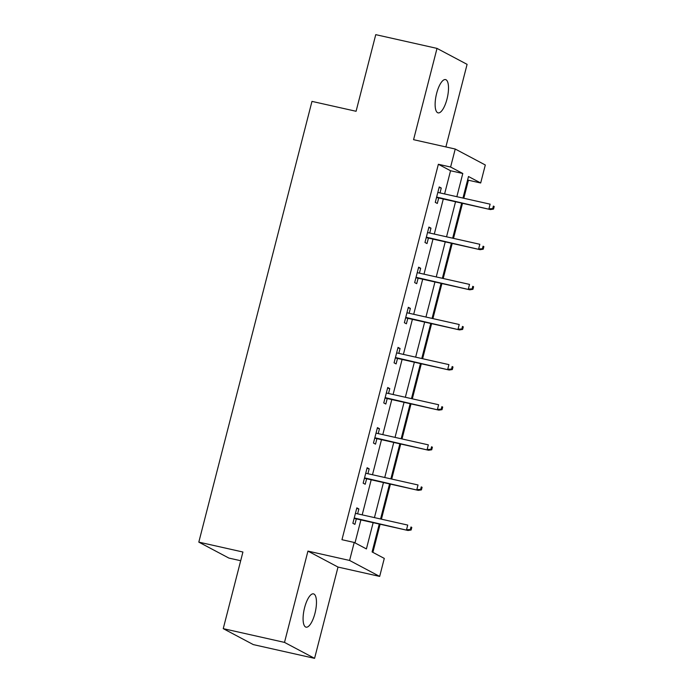 <?xml version="1.0" encoding="UTF-8"?>
<svg xmlns="http://www.w3.org/2000/svg" width="693" height="693" viewBox="0 0 693 693"><rect width="100%" height="100%" fill="white"/><g stroke="black" fill="none" stroke-linecap="round" stroke-linejoin="round"><path stroke-width="1.04" d="M314.977 613.279A17.056 5.7 102.6 0 0 313.505 593.875A17.056 5.7 102.6 0 0 304.574 607.752A17.056 5.7 102.6 0 0 306.037 627.156A17.056 5.7 102.6 0 0 314.977 613.279M447.02 98.986A17.056 5.7 102.6 0 0 445.556 79.591A17.056 5.7 102.6 0 0 436.616 93.468A17.056 5.7 102.6 0 0 438.08 112.872A17.056 5.7 102.6 0 0 447.02 98.986M379.262 524.038L372.098 551.94L384.286 558.411L379.669 576.411L349.593 560.455L354.218 542.454L366.406 548.925L373.155 522.661M338.011 567.065L307.943 551.108L284.502 642.394L223.241 628.646L253.317 644.603L314.579 658.35L338.011 567.065L379.669 576.411M240.688 560.724L228.889 558.082L198.813 542.125L311.98 101.386L356.081 111.278L375.753 34.65L437.014 48.397L413.574 139.683L455.232 149.03L485.308 164.986L480.682 182.987L468.494 176.516L462.959 198.068M445.885 146.933L467.091 64.354L437.014 48.397M463.808 198.259L468.433 180.232L480.682 182.987M372.886 552.364L380.111 524.229M381.41 519.17L390.41 484.112M391.71 479.062L400.71 443.996M402.009 438.946L411.01 403.88M412.309 398.83L421.309 363.773M422.609 358.714L431.609 323.657M432.908 318.607L441.909 283.541M443.208 278.491L452.208 243.425M453.508 238.375L462.508 203.309M284.502 642.394L314.579 658.35M468.433 180.232L467.645 179.816M444.594 193.953L450.554 170.747L438.357 164.276L341.961 539.708L354.218 542.454M355.007 542.87L360.897 519.915M362.196 514.864L371.197 479.799M372.496 474.748L381.496 439.683M382.796 434.632L391.796 399.575M393.096 394.516L402.096 359.459M403.395 354.409L412.396 319.343M413.695 314.293L422.695 279.227M423.995 274.177L432.995 239.12M434.294 234.061L443.295 199.004M440.012 192.923L441.268 188.028L439.232 186.945L435.273 202.373L437.3 203.456L438.712 197.973M429.712 233.039L430.968 228.144L428.932 227.061L424.974 242.489L427.001 243.572L428.413 238.089M419.412 273.146L420.668 268.252L418.633 267.177L414.674 282.605L416.701 283.68L418.113 278.205M409.113 313.262L410.369 308.368L408.333 307.294L404.374 322.721L406.401 323.796L407.813 318.312M398.813 353.378L400.069 348.484L398.033 347.401L394.074 362.837L396.11 363.912L397.513 358.428M388.513 393.494L389.769 388.6L387.733 387.517L383.775 402.945L385.81 404.028L387.214 398.544M378.213 433.601L379.469 428.716L377.434 427.633L373.475 443.061L375.511 444.144L376.914 438.66M367.914 473.717L369.17 468.823L367.134 467.749L363.175 483.177L365.211 484.251L366.614 478.776M357.614 513.834L358.87 508.939L356.834 507.865L352.876 523.293L354.911 524.367L356.315 518.884M307.943 551.108L349.593 560.455M438.357 164.276L450.606 167.03L455.232 149.03M223.241 628.646L242.922 552.018L198.813 542.125M461.659 203.118L452.659 238.184M451.36 243.234L442.359 278.3M441.06 283.35L432.06 318.416M430.76 323.466L421.76 358.524M420.46 363.582L411.46 398.64M410.161 403.69L401.16 438.756M399.861 443.806L390.861 478.872M389.561 483.922L380.561 518.988M456.843 196.699L462.803 173.493L450.606 167.03M374.445 517.61L383.454 482.553M384.745 477.494L393.754 442.437M395.045 437.387L404.054 402.321M405.344 397.271L414.353 362.205M415.644 357.155L424.653 322.089M425.944 317.039L434.953 281.982M436.243 276.923L445.244 241.866M446.543 236.815L455.544 201.75M450.554 170.747L462.803 173.493M439.085 187.534L441.268 188.028M428.785 227.65L430.968 228.144M418.485 267.767L420.668 268.252M408.186 307.883L410.369 308.368M397.886 347.99L400.069 348.484M387.586 388.106L389.769 388.6M377.287 428.222L379.469 428.716M366.987 468.338L369.17 468.823M356.687 508.454L358.87 508.939M436.529 197.479L490.401 209.572L436.633 197.063M492.714 208.654L493.529 209.087L494.187 206.514L493.373 206.081L492.714 208.654L488.937 208.792L490.124 204.166L437.829 192.429M493.373 206.081L494.187 206.514M490.401 209.572L493.529 209.087M426.23 237.595L480.102 249.688L426.342 237.171M482.415 248.77L483.229 249.203L483.887 246.63L483.073 246.197L482.415 248.77L478.638 248.908L479.825 244.282L427.529 232.545M483.073 246.197L483.887 246.63M480.102 249.688L483.229 249.203M415.93 277.711L469.802 289.804L416.043 277.287M472.115 288.886L472.929 289.31L473.588 286.746L472.773 286.313L472.115 288.886L468.338 289.024L469.525 284.399L417.229 272.661M472.773 286.313L473.588 286.746M469.802 289.804L472.929 289.31M405.63 317.827L459.502 329.911L405.743 317.403M461.815 328.993L462.629 329.426L463.288 326.853L462.474 326.429L461.815 328.993L458.038 329.14L459.225 324.506L406.93 312.777M462.474 326.429L463.288 326.853M459.502 329.911L462.629 329.426M395.331 357.943L449.203 370.027L395.443 357.519M451.515 369.109L452.33 369.542L452.988 366.969L452.174 366.536L451.515 369.109L447.739 369.248L448.925 364.622L396.63 352.884M452.174 366.536L452.988 366.969M449.203 370.027L452.33 369.542M385.031 398.051L438.903 410.143L385.143 397.626M441.216 409.225L442.03 409.658L442.688 407.086L441.874 406.652L441.216 409.225L437.439 409.364L438.626 404.738L386.33 393M441.874 406.652L442.688 407.086M438.903 410.143L442.03 409.658M374.731 438.167L428.603 450.259L374.844 437.742M430.916 449.341L431.73 449.774L432.389 447.202L431.574 446.768L430.916 449.341L427.139 449.48L428.326 444.854L376.03 433.116M431.574 446.768L432.389 447.202M428.603 450.259L431.73 449.774M364.431 478.283L418.303 490.367L364.544 477.858M420.616 489.457L421.431 489.882L422.089 487.309L421.275 486.884L420.616 489.457L416.839 489.596L418.026 484.97L365.731 473.232M421.275 486.884L422.089 487.309M418.303 490.367L421.431 489.882M354.132 518.399L408.004 530.483L354.244 517.974M410.317 529.565L411.131 529.998L411.789 527.425L410.975 526.992L410.317 529.565L406.54 529.712L407.727 525.077L355.431 513.348M410.975 526.992L411.789 527.425M408.004 530.483L411.131 529.998"/></g></svg>
